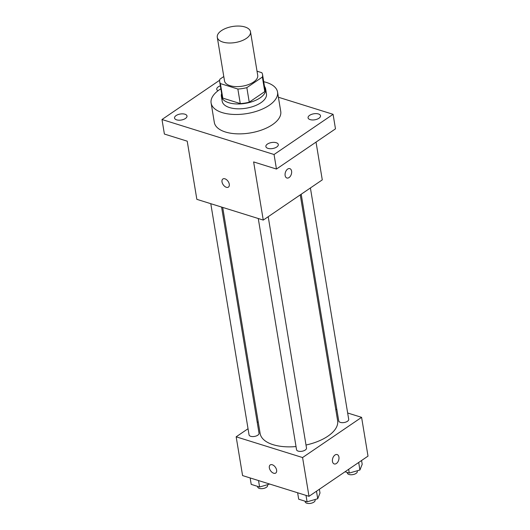 <?xml version="1.0" encoding="UTF-8"?>
<svg xmlns="http://www.w3.org/2000/svg" width="530" height="530" viewBox="0 0 530 530"><rect width="100%" height="100%" fill="white"/><g stroke="black" fill="none" stroke-linecap="round" stroke-linejoin="round"><path stroke-width="0.79" d="M246.344 38.412A16.834 8.135 170.6 0 1 228.596 42.983A16.834 8.135 170.6 0 1 217.287 37.272A16.834 8.135 170.6 0 1 232.564 26.5A16.834 8.135 170.6 0 1 250.498 31.773A16.834 8.135 170.6 0 1 246.344 38.412M250.498 31.773L257.719 75.392A16.834 8.135 170.6 0 1 253.565 82.031A16.834 8.135 170.6 0 1 235.817 86.602A16.834 8.135 170.6 0 1 224.508 80.891L217.287 37.272M249.246 102.177A21.723 10.494 170.6 0 1 240.269 103.575L222.792 98.116L220.387 83.581L237.857 89.033A21.723 10.494 170.6 0 0 246.841 87.642L249.246 102.177L264.775 91.604A21.723 10.494 170.6 0 0 264.954 89.133L262.549 74.591A21.723 10.494 170.6 0 0 261.84 72.703L257.023 71.199M223.786 76.539L219.857 79.215A21.723 10.494 170.6 0 0 219.678 81.686A21.723 10.494 170.6 0 0 220.387 83.581M246.841 87.642L262.37 77.062A21.723 10.494 170.6 0 0 262.549 74.591M240.269 103.575L237.857 89.033M264.775 91.604L262.37 77.062M222.792 98.116A21.723 10.494 170.6 0 1 222.09 96.228L219.678 81.686M221.639 93.545A22.446 10.845 -9.4 0 0 221.381 96.347A22.446 10.845 -9.4 0 0 228.768 102.727A22.446 10.845 -9.4 0 0 253.419 101.237A22.446 10.845 -9.4 0 0 265.662 89.014A22.446 10.845 -9.4 0 0 264.51 86.45M265.662 89.014L266.464 93.863A22.446 10.845 170.6 0 1 260.926 102.707A22.446 10.845 170.6 0 1 229.569 107.577A22.446 10.845 170.6 0 1 222.183 101.19L221.381 96.347M263.728 81.719A33.662 16.264 170.6 0 1 277.534 92.028A33.662 16.264 170.6 0 1 269.227 105.304A33.662 16.264 170.6 0 1 233.737 114.44A33.662 16.264 170.6 0 1 211.112 103.025A33.662 16.264 170.6 0 1 220.858 88.815M277.534 92.028L280.741 111.413A33.662 16.264 170.6 0 1 272.433 124.689A33.662 16.264 170.6 0 1 236.943 133.832A33.662 16.264 170.6 0 1 214.319 122.41L211.112 103.025M218.002 90.769A6.307 3.047 170.6 0 1 216.75 89.312A6.307 3.047 170.6 0 1 220.361 85.814M318.437 113.97A6.307 3.047 170.6 0 1 320.511 115.765A6.307 3.047 170.6 0 1 314.787 119.8A6.307 3.047 170.6 0 1 308.069 117.826A6.307 3.047 170.6 0 1 311.507 114.394A6.307 3.047 170.6 0 1 318.437 113.97M276.236 142.716A6.307 3.047 170.6 0 1 278.31 144.511A6.307 3.047 170.6 0 1 272.586 148.546A6.307 3.047 170.6 0 1 265.868 146.572A6.307 3.047 170.6 0 1 269.306 143.133A6.307 3.047 170.6 0 1 276.236 142.716M184.917 114.202A6.307 3.047 170.6 0 1 186.997 115.997A6.307 3.047 170.6 0 1 181.273 120.032A6.307 3.047 170.6 0 1 174.549 118.057A6.307 3.047 170.6 0 1 177.994 114.619A6.307 3.047 170.6 0 1 184.917 114.202M219.645 80.242L161.988 119.515L274.056 154.508L333.078 114.308L278.396 97.235M161.988 119.515L164.393 134.05L187.222 141.179L196.849 199.34L263.264 220.076L253.631 161.922L276.461 169.05L274.056 154.508M229.278 184.188A4.909 2.975 55.7 0 1 228.403 187.11A4.909 2.975 55.7 0 1 223.183 184.725A4.909 2.975 55.7 0 1 222.878 178.994A4.909 2.975 55.7 0 1 226.621 179.749A4.909 2.975 55.7 0 1 229.278 184.188M276.461 169.05L335.483 128.85L333.078 114.308M263.264 220.076L322.28 179.875L316.026 142.1M289.824 168.633A4.909 3.1 -72.7 0 1 291.632 172.648A4.909 3.1 -72.7 0 1 289.055 177.563A4.909 3.1 -72.7 0 1 286.896 178.007A4.909 3.1 -72.7 0 1 285.398 172.396A4.909 3.1 -72.7 0 1 289.824 168.633A4.909 3.1 -72.7 0 1 291.639 172.648A4.909 3.1 -72.7 0 1 289.062 177.563A4.909 3.1 -72.7 0 1 286.896 178.007M228.41 187.11A4.909 2.975 55.7 0 1 223.19 184.725A4.909 2.975 55.7 0 1 222.878 178.994M300.252 194.881L337.623 420.668A39.273 18.974 170.6 0 1 327.938 436.15A39.273 18.974 170.6 0 1 306.002 445.028M296.025 446.558A39.273 18.974 170.6 0 1 260.131 433.494L222.706 207.409M301.206 194.232L338.736 420.946A5.048 2.438 -9.4 0 0 344.122 422.529A5.048 2.438 -9.4 0 0 348.7 419.296L310.408 187.965M221.58 207.058L259.018 433.215A5.048 2.438 170.6 0 1 257.772 435.203A5.048 2.438 170.6 0 1 252.452 436.574A5.048 2.438 170.6 0 1 249.054 434.865L210.788 203.692M268.206 216.704L306.506 448.042A5.048 2.438 170.6 0 1 305.26 450.03A5.048 2.438 170.6 0 1 299.934 451.401A5.048 2.438 170.6 0 1 296.542 449.692L258.269 218.519M248.04 428.724L236.161 436.813L302.577 457.549L361.592 417.349L347.66 412.996M336.868 409.624L335.742 409.273M258.196 421.8L257.235 422.456M302.577 457.549L308.997 496.318L242.581 475.582L236.161 436.813M276.614 470.123A4.909 2.975 55.7 0 1 275.746 473.045A4.909 2.975 55.7 0 1 270.519 470.66A4.909 2.975 55.7 0 1 270.214 464.929A4.909 2.975 55.7 0 1 273.957 465.691A4.909 2.975 55.7 0 1 276.614 470.123M308.997 496.318L368.012 456.118L361.592 417.349M337.159 454.568A4.909 3.1 -72.7 0 1 338.968 458.583A4.909 3.1 -72.7 0 1 336.391 463.498A4.909 3.1 -72.7 0 1 334.231 463.942A4.909 3.1 -72.7 0 1 332.734 458.331A4.909 3.1 -72.7 0 1 337.159 454.568A4.909 3.1 -72.7 0 1 338.975 458.583A4.909 3.1 -72.7 0 1 336.398 463.498A4.909 3.1 -72.7 0 1 334.231 463.942M275.746 473.045A4.909 2.975 55.7 0 1 270.525 470.66A4.909 2.975 55.7 0 1 270.221 464.929M345.05 471.76L349.283 473.078L359.93 469.991L362.195 464.287L361.566 460.51M349.283 473.078L348.654 469.302M359.93 469.991L358.684 462.471M357.227 470.779L357.326 471.395A5.048 2.438 170.6 0 1 356.08 473.389A5.048 2.438 170.6 0 1 350.761 474.761A5.048 2.438 170.6 0 1 347.362 473.045L347.269 472.449M297.628 492.767L298.695 499.2L307.082 501.824L317.728 498.737L319.994 493.026L319.365 489.25M307.082 501.824L306.015 495.391M317.728 498.737L316.49 491.217M315.025 499.518L315.131 500.134A5.048 2.438 170.6 0 1 313.879 502.129A5.048 2.438 170.6 0 1 308.559 503.5A5.048 2.438 170.6 0 1 305.167 501.784L305.068 501.194M250.147 477.941L251.213 484.374L259.601 486.997L269.73 484.056M259.601 486.997L258.534 480.564M267.544 484.692L267.643 485.308A5.048 2.438 170.6 0 1 266.398 487.302A5.048 2.438 170.6 0 1 261.071 488.673A5.048 2.438 170.6 0 1 257.679 486.957L257.58 486.368"/></g></svg>

